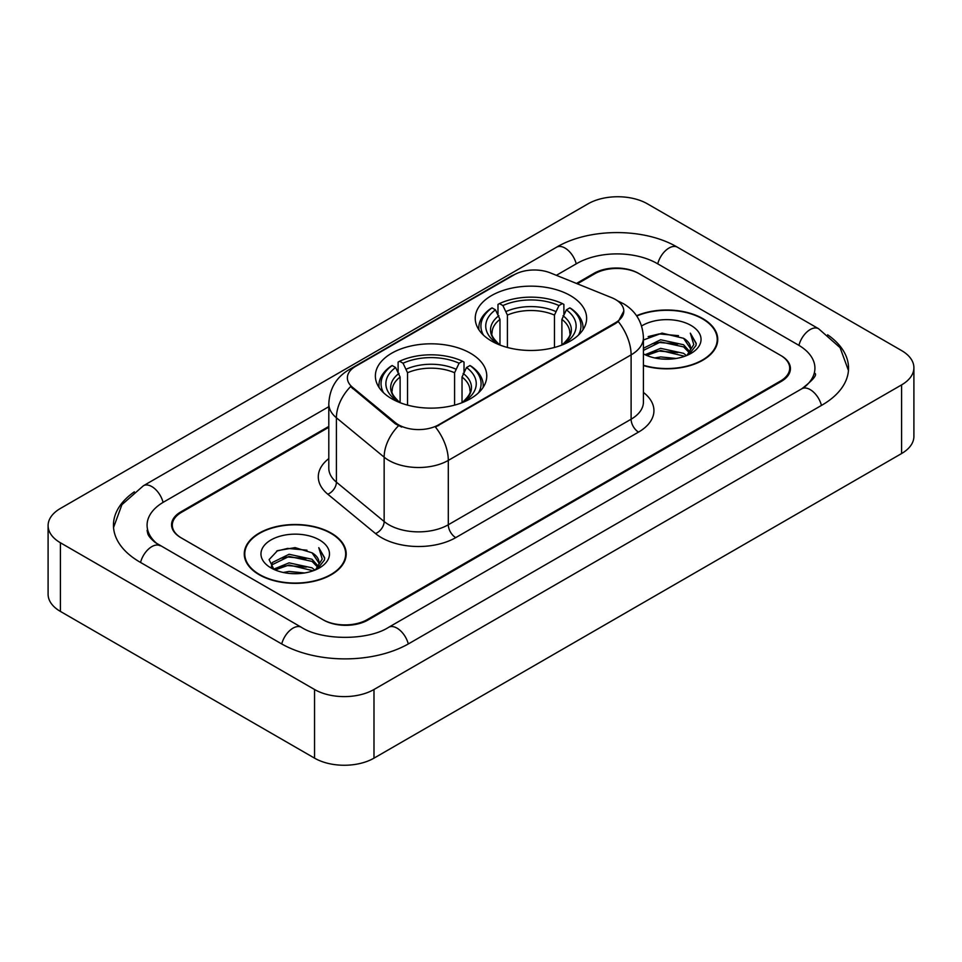 <?xml version="1.0" encoding="UTF-8"?>
<svg xmlns="http://www.w3.org/2000/svg" width="962" height="962" viewBox="0 0 962 962"><rect width="100%" height="100%" fill="white"/><g stroke="black" fill="none" stroke-linecap="round" stroke-linejoin="round"><path stroke-width="1.44" d="M470.454 353.234A55.7 32.155 0 0 0 409.752 346.26A55.7 32.155 0 0 0 375.372 375.974A55.7 32.155 0 0 0 391.678 398.713A55.7 32.155 0 0 0 452.38 405.687A55.7 32.155 0 0 0 486.76 375.974A55.7 32.155 0 0 0 470.454 353.234M570.322 295.575A55.7 32.155 0 0 0 509.619 288.6A55.7 32.155 0 0 0 475.24 318.314A55.7 32.155 0 0 0 491.546 341.053A55.7 32.155 0 0 0 552.248 348.028A55.7 32.155 0 0 0 586.628 318.314A55.7 32.155 0 0 0 570.322 295.575M615.5 299.519A28.379 16.378 0 0 0 611.712 297.691L550.517 272.955A28.379 16.378 0 0 0 514.189 274.783L355.675 366.306A28.379 16.378 0 0 0 347.366 377.886A28.379 16.378 0 0 0 352.489 387.277L395.334 422.607A28.379 16.378 0 0 0 438.648 424.795L615.5 322.691A28.379 16.378 0 0 0 623.809 311.111A28.379 16.378 0 0 0 615.5 299.519M328.8 427.296L181.529 512.313A31.53 18.206 0 0 0 172.306 525.192A31.53 18.206 0 0 0 181.529 538.059L322.727 619.576A31.53 18.206 0 0 0 367.304 619.576L780.471 381.036A31.53 18.206 0 0 0 789.694 368.169A31.53 18.206 0 0 0 780.471 355.303L639.273 273.785A31.53 18.206 0 0 0 594.696 273.785L577.344 283.802M804.436 387.145A56.746 32.768 0 0 0 814.922 368.169A56.746 32.768 0 0 0 798.304 344.997L657.106 263.492A56.746 32.768 0 0 0 576.863 263.492L556.373 275.312M328.8 406.698L163.696 502.02A56.746 32.768 0 0 0 147.078 525.192A56.746 32.768 0 0 0 157.564 544.155M314.55 689.501A42.039 24.266 0 0 0 373.99 689.501L901.586 384.896A42.039 24.266 0 0 0 913.9 367.737A42.039 24.266 0 0 0 901.586 350.577L647.45 203.848A42.039 24.266 0 0 0 588.01 203.848L60.414 508.453A42.039 24.266 0 0 0 48.1 525.613A42.039 24.266 0 0 0 60.414 542.772L314.55 689.501L314.55 758.152A42.039 24.266 0 0 0 373.99 758.152L901.586 453.547A42.039 24.266 0 0 0 913.9 436.387L913.9 367.737M48.1 525.613L48.1 594.263A42.039 24.266 0 0 0 60.414 611.423L314.55 758.152M134.355 491.822A90.38 52.176 0 0 0 113.456 525.192A90.38 52.176 0 0 0 139.923 562.085L281.108 643.602A90.38 52.176 0 0 0 408.922 643.602L822.077 405.062A90.38 52.176 0 0 0 848.544 368.169A90.38 52.176 0 0 0 827.645 334.8M643.422 365.572A50.974 29.425 0 0 0 717.736 339.418A50.974 29.425 0 0 0 702.813 318.614A50.974 29.425 0 0 0 636.555 315.728M331.265 533.128A50.974 29.425 0 0 0 275.721 526.743A50.974 29.425 0 0 0 244.264 553.932A50.974 29.425 0 0 0 259.187 574.735A50.974 29.425 0 0 0 314.73 581.12A50.974 29.425 0 0 0 346.2 553.932A50.974 29.425 0 0 0 331.265 533.128M244.781 556.577A50.974 29.425 0 0 0 244.613 557.371M623.809 311.111L618.253 321.536L615.5 323.533L435.449 427.08A36.784 21.236 60 0 1 448.304 460.401A42.039 24.266 180 0 1 388.852 460.401A42.039 24.266 180 0 1 384.151 457.166L336.411 417.797A42.039 24.266 180 0 1 328.8 403.884L328.8 468.229A42.039 24.266 0 0 0 336.411 482.154L384.151 521.524A42.039 24.266 0 0 0 388.852 524.759A42.039 24.266 0 0 0 448.304 524.759L631.108 419.216A42.039 24.266 0 0 0 643.422 402.056L643.422 337.71A42.039 24.266 180 0 1 631.108 354.87A36.784 21.236 -120 0 0 618.253 321.536M401.707 427.08L395.334 423.857L350.589 386.592A36.784 24.603 129.5 0 0 336.411 417.797L336.411 482.154A10.51 7.035 -50.5 0 1 327.801 494.215A52.549 30.339 180 0 1 328.8 458.609M328.8 426.431L180.796 511.892A31.53 18.206 0 0 0 171.561 524.759A31.53 18.206 0 0 0 180.796 537.626L323.46 619.997A31.53 18.206 0 0 0 368.049 619.997L781.204 381.469A31.53 18.206 0 0 0 790.439 368.602A31.53 18.206 0 0 0 781.204 355.724L638.54 273.352A31.53 18.206 0 0 0 593.951 273.352L576.478 283.441M345.851 557.371A50.974 29.425 0 0 0 345.671 556.577M717.387 342.857A50.974 29.425 0 0 0 717.219 342.075M643.422 365.235A50.445 29.125 0 0 0 717.219 339.418A50.445 29.125 0 0 0 702.44 318.831A50.445 29.125 0 0 0 636.76 316.017M654.821 357.96L660.629 356.926L676.07 358.465M661.615 358.982L669.179 359.163M645.153 354.689L660.629 348.34L683.573 353.319L686.471 355.603M646.632 355.423L660.629 350.481L684.728 356.277M643.422 348.978L643.831 348.028L660.629 339.766L683.573 344.745L689.706 351.575M643.422 351.118L643.831 350.18L660.629 341.907L683.573 346.885L689.153 352.597M686.603 355.555A23.761 13.721 0 0 0 690.524 348.003A23.761 13.721 0 0 0 683.573 338.311L690.512 348.521M643.422 353.896A34.259 19.781 0 0 0 691.005 353.415A34.259 19.781 0 0 0 691.005 325.433A34.259 19.781 0 0 0 641.594 325.998M683.573 338.311L662.024 333.105L643.422 340.007M688.924 354.521L695.983 345.478L696.211 343.362L690.331 333.153L693.77 344.564L686.976 355.399M690.331 333.153L696.211 343.771M648.147 336.592L659.15 333.91L678.523 335.666M652.056 343.843L659.15 342.484L677.813 344.035M652.056 352.417L659.15 351.07L677.813 352.621M259.56 574.53A50.445 29.125 0 0 0 314.526 580.844A50.445 29.125 0 0 0 345.671 553.932A50.445 29.125 0 0 0 330.892 533.345A50.445 29.125 0 0 0 275.926 527.032A50.445 29.125 0 0 0 244.781 553.932A50.445 29.125 0 0 0 259.56 574.53M283.285 572.474L289.081 571.428L304.521 572.967M290.067 573.484L297.643 573.665M273.617 569.191L289.081 562.854L312.025 567.833L314.935 570.117M275.084 569.937L289.081 564.995L313.179 570.779M271.693 567.424L272.282 562.542L289.081 554.268L312.025 559.247L318.169 566.089M271.561 566.81L272.282 564.682L289.081 556.421L312.025 561.399L317.616 567.099M315.055 570.069A23.761 13.721 0 0 0 318.987 562.517A23.761 13.721 0 0 0 312.025 552.813L318.963 563.035M319.456 539.947A34.259 19.781 0 0 0 270.995 539.947A34.259 19.781 0 0 0 270.995 567.917A34.259 19.781 0 0 0 319.456 567.917A34.259 19.781 0 0 0 319.456 539.947M312.025 552.813L295.094 547.618L277.561 550.637L269.095 559.619L273.905 569.42M317.376 569.023L324.447 559.992L324.675 557.864L318.783 547.667L322.222 559.078L315.44 569.913M318.783 547.667L324.663 558.285M276.599 551.106L287.602 548.412L306.974 550.18M280.507 558.345L287.602 556.998L306.265 558.549M280.507 566.931L287.602 565.572L306.265 567.123M499.975 345.045L499.975 319.384L495.478 309.86A45.19 26.094 0 0 0 495.478 342.219L494.636 342.7M497.979 314.165L497.979 304.437L499.47 303.583A50.024 28.884 0 0 1 562.397 303.583L558.958 305.567A45.19 26.094 0 0 0 502.91 305.567L507.407 315.091L507.407 347.462M554.461 347.462L554.461 315.091L558.958 305.567M483.453 335.125A50.024 28.884 0 0 1 492.039 307.876L490.548 308.73A52.128 30.099 0 0 0 478.811 327.753A52.128 30.099 0 0 0 478.932 329.834M562.397 303.583L563.888 304.437L563.888 314.165M492.039 307.876L495.478 309.86M502.91 305.567L499.47 303.583M495.478 342.219L499.615 344.901M582.936 329.834A52.128 30.099 0 0 0 583.056 327.753A52.128 30.099 0 0 0 571.32 308.73L569.829 307.876A50.024 28.884 0 0 1 578.415 335.125M567.231 342.7L566.39 342.219A45.19 26.094 0 0 0 566.39 309.86L569.829 307.876M562.265 344.901L566.39 342.219M566.39 309.86L561.892 319.384L561.892 345.045M400.108 402.705L400.108 377.044L395.61 367.52A45.19 26.094 0 0 0 395.61 399.879L394.769 400.36M398.112 371.825L398.112 362.097L399.603 361.243A50.024 28.884 0 0 1 462.53 361.243L459.09 363.227A45.19 26.094 0 0 0 403.042 363.227L407.539 372.751L407.539 405.122M454.593 405.122L454.593 372.751L459.09 363.227M383.585 392.785A50.024 28.884 0 0 1 392.171 365.536L390.68 366.39A52.128 30.099 0 0 0 378.944 385.413A52.128 30.099 0 0 0 379.064 387.494M462.53 361.243L464.021 362.097L464.021 371.825M392.171 365.536L395.61 367.52M403.042 363.227L399.603 361.243M395.61 399.879L399.735 402.561M483.068 387.494A52.128 30.099 0 0 0 483.189 385.413A52.128 30.099 0 0 0 471.452 366.39L469.961 365.536A50.024 28.884 0 0 1 478.547 392.785M467.364 400.36L466.522 399.879A45.19 26.094 0 0 0 466.522 367.52L469.961 365.536M462.385 402.561L466.522 399.879M466.522 367.52L462.025 377.044L462.025 402.705M352.489 387.277L352.489 388.528M395.334 422.607L395.334 423.857M438.648 424.795L438.648 425.637M615.5 322.691L615.5 323.533M408.285 643.963A16.811 9.704 -120 0 0 388.624 627.32C367.953 640.692 322.078 640.692 301.407 627.32L155.255 542.52C151.022 539.009 148.521 536.062 147.775 533.682L147.078 530.339M281.746 643.963A16.811 9.704 -60 0 1 301.407 627.32M140.56 562.445A16.811 9.704 -60 0 1 160.221 545.803M113.54 527.561L121.909 504.689L143.41 485.75A16.811 9.704 60 0 1 163.071 502.392M143.41 485.75L556.565 247.21A16.811 9.704 60 0 1 576.226 263.853M556.565 247.21C589.357 227.705 644.612 227.705 677.404 247.21A16.811 9.704 120 0 0 657.743 263.853M677.404 247.21L818.59 328.727A16.811 9.704 120 0 0 798.929 345.37M821.44 405.423A16.811 9.704 -120 0 0 801.779 388.78L388.624 627.32M373.99 758.152L373.99 689.501M60.414 611.423L60.414 542.772M901.586 453.547L901.586 384.896M455.735 537.626A10.51 6.073 60 0 1 448.304 524.759L448.304 460.401L631.108 354.87L631.108 419.216A10.51 6.073 60 0 0 638.54 432.094L455.735 537.626A52.549 30.339 180 0 1 381.421 537.626A52.549 30.339 180 0 1 375.541 533.573L327.801 494.215M643.422 337.71C642.7 322.595 636.062 311.255 623.484 303.703L618.181 301.118A36.784 17.22 112 0 0 617.688 300.938M352.549 368.446A36.784 21.236 -120 0 0 348.737 369.877C336.159 377.429 329.521 388.768 328.8 403.884M348.737 369.877L511.099 276.142A36.784 21.236 60 0 1 513.876 274.964M398.472 425.805A36.784 24.603 129.5 0 0 384.151 457.166L384.151 521.524A10.51 7.035 -50.5 0 1 375.541 533.573M643.422 392.436A52.549 30.339 180 0 1 638.54 432.094M499.975 319.384A38.877 22.451 0 0 0 492.051 332.96C490.993 334.944 493.326 338.72 499.074 344.276M554.461 315.091A38.877 22.451 0 0 0 507.407 315.091M498.881 315.716A40.416 23.341 0 0 0 498.881 344.143M555.555 311.423A40.416 23.341 0 0 0 506.313 311.423M562.986 344.143A40.416 23.341 0 0 0 562.986 315.716M562.806 344.276C568.542 338.732 570.875 334.956 569.817 332.96A38.877 22.451 0 0 0 561.892 319.384M400.108 377.044A38.877 22.451 0 0 0 392.183 390.62C391.113 392.604 393.458 396.38 399.194 401.936M454.593 372.751A38.877 22.451 0 0 0 407.539 372.751M399.014 373.376A40.416 23.341 0 0 0 399.014 401.803M455.687 369.083A40.416 23.341 0 0 0 406.445 369.083M463.119 401.803A40.416 23.341 0 0 0 463.119 373.376M462.926 401.936C468.662 396.392 471.007 392.616 469.949 390.62A38.877 22.451 0 0 0 462.025 377.044M848.46 370.538L840.091 347.667L818.59 328.727M814.922 373.316C817.267 375.024 812.878 380.17 801.779 388.78M511.099 276.142L517.833 273.004M717.219 343.638L717.219 339.418M345.671 558.152L345.671 553.932M271.476 567.171L271.476 565.74M244.781 558.152L244.781 553.932M478.811 329.641L478.811 327.753M583.056 329.641L583.056 327.753M378.944 387.301L378.944 385.413M483.189 387.301L483.189 385.413"/></g></svg>
